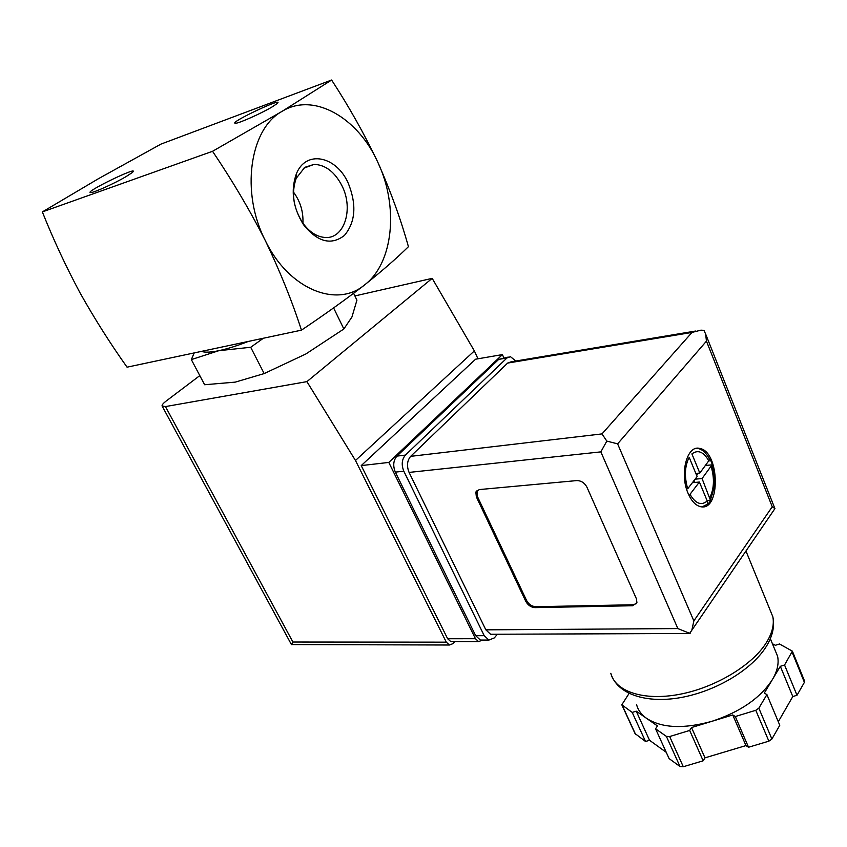 <?xml version="1.0" encoding="UTF-8"?>
<svg xmlns="http://www.w3.org/2000/svg" width="847" height="847" viewBox="0 0 847 847"><rect width="100%" height="100%" fill="white"/><g stroke="black" fill="none" stroke-linecap="round" stroke-linejoin="round"><path stroke-width="1.27" d="M301.468 330.15C325.1 314.258 346.158 299.16 364.644 284.878C382.272 270.807 396.862 258.081 408.423 246.678C400.8 219.299 390.668 191.327 378.037 162.762C358.376 117.987 313.676 91.645 282.051 111.37C249.547 128.956 240.506 192.703 265.333 240.612C280.008 271.252 292.056 301.098 301.468 330.15L127.061 367.175C110.237 343.511 94.515 318.652 79.893 292.607C65.875 266.392 53.361 239.489 42.35 211.919L98.453 178.696L160.951 144.106L331.611 80.02L282.051 111.37L212.544 151.295C232.216 180.379 249.812 210.151 265.333 240.612C288.816 289.505 337 308.382 364.644 284.878C393.336 263.142 398.884 206.869 378.037 162.762C364.602 134.419 349.123 106.849 331.611 80.02M263.385 338.239L250.701 347.27L218.875 350.679L191.337 359.594L204.625 384.739L235.244 382.124L264.169 373.58L305.788 354.014L343.861 328.985L351.939 317L356.926 300.177L353.633 293.316M250.701 347.27L264.169 373.58M333.602 307.906L343.861 328.985M191.337 359.594L194.217 352.924M293.464 192.068C300.314 201.385 303.459 211.761 302.919 223.195M304.825 167.314L314.11 164.371C325.661 164.837 335.01 172.121 342.188 186.224C353.908 209.558 343.988 239.637 324.602 237.435C316.365 236.62 309.017 231.707 302.57 222.687C293.284 207.748 291.167 192.957 296.196 178.315L304.825 167.314M348.286 183.312C356.82 204.699 355.528 222.073 344.411 235.455C331.156 245.662 317.509 242.062 303.48 224.646C292.935 207.663 290.521 190.85 296.238 174.207C305.608 149.443 336.46 155.89 348.286 183.312M272.141 106.913L276.831 103.81C287.006 95.288 227.324 123.387 235.498 123.26C238.663 123.503 261.511 113.318 272.141 106.913M125.896 176.727L132.291 172.544C142.148 164.053 82.275 192.989 90.83 192.587C94.038 192.64 114.716 183.301 125.896 176.727M42.35 211.919L212.544 151.295M201.417 351.389C204.858 352.606 210.67 352.373 218.875 350.679C227.187 348.911 236.991 345.841 248.287 341.447M482.208 640.184L478.587 641.613L475.453 638.723L388.794 462.43L502.409 354.597L503.859 357.826M454.807 641.603L453.092 643.593L449.439 645.012L446.305 642.164L355.475 460.482L306.91 381.626L165.451 406.581L162.073 405.957C161.915 404.887 163.249 403.278 166.065 401.118L199.797 375.613M354.893 295.931L432.182 278.356L474.362 350.912L477.962 358.8M432.182 278.356L306.91 381.626M474.362 350.912L355.475 460.482M452.245 641.603L450.784 641.603L447.65 638.754L361.224 465.596L475.601 359.202L502.409 354.597M291.463 644.652L292.903 642.026L446.305 642.164M388.794 462.43L361.224 465.596M688.113 493.399C691.385 500.916 695.451 505.331 700.31 506.612C720.85 512.403 719.961 451.313 699.654 448.434C687.044 444.675 679.294 473.833 688.113 493.399M696.403 448.391L698.362 448.571C702.745 449.619 706.525 453.261 709.712 459.508L710.294 459.455L712.518 464.897L711.935 464.95L714.116 474.553L714.275 487.269L710.421 500.249L711.004 500.206L708.378 503.743L702.205 506.845M687.7 488.783L697.123 476.543L689.183 457.348C684.725 466.146 684.228 476.628 687.7 488.783M708.981 461.16C703.688 451.79 697.992 449.376 691.904 453.907L699.813 473.071L709.712 459.508M711.935 464.95L702.068 478.555L710.421 500.249M699.4 482.049L690.009 494.32C695.525 503.679 701.263 505.913 707.245 501.001L699.4 482.049L692.433 482.642M707.785 503.785L707.245 501.001M743.624 554.414L722.036 586.029M492.763 634.244L490.582 634.255L485.85 629.84L409.08 472.414C406.549 466.03 407.079 460.673 410.657 456.342L507.618 363.088L511.186 361.785L695.599 331.039M632.529 605.743L534.944 607.638C531.048 607.331 527.999 605.256 525.818 601.412L476.342 496.861L475.845 492.022L479.275 489.577L576.818 480.588C581.19 480.641 584.568 482.832 586.929 487.152L636.436 598.84L636.923 602.693L632.529 605.743L633.26 604.758L535.706 606.717C531.81 606.399 528.761 604.335 526.58 600.491L477.168 495.993L477.073 490.371M758.838 708.166L755.778 710.294L735.302 716.53L732.761 714.953L712.073 721.263C740.31 711.914 760.415 698.023 772.39 679.569L764.301 693.09L766.916 694.604L758.838 708.166L771.892 739.039L768.875 741.167L748.526 747.245L745.963 745.582L704.979 757.843L703.169 760.797L683.285 766.736L680.003 766.514L669.098 758.594L655.567 728.791L657.452 725.943L646.695 718.447C662.015 728.176 683.804 729.108 712.073 721.263L691.523 727.541L689.68 730.442L669.67 736.541L666.377 736.371L655.567 728.791M772.432 643.752L775.376 645.287L779.494 643.985L792.379 651.163L784.555 665.001L780.331 666.314L772.39 679.569C777.324 671.173 779.06 663.413 777.599 656.298L774.476 648.707M636.584 704.704C638.056 710.146 641.433 714.73 646.695 718.447L636.224 711.162L632.211 712.412L621.804 704.799L629.077 693.46M689.564 633.482L691.83 630.221L693.852 620.915L772.242 506.75L774.952 508.571L772.284 512.477M482.568 640.067L480.387 640.067L475.675 635.705L395.327 472.118C392.786 465.744 393.326 460.408 396.936 456.099L498.703 359.382L508.253 357.074M497.39 634.223L494.33 637.907L488.931 640.067L484.219 635.684L403.818 471.197C401.277 464.791 401.806 459.423 405.417 455.093L506.951 357.985L510.476 356.703L515.844 361.013M690.114 633.492L677.854 628.58L600.851 451.875L606.812 441.107L601.995 433.908L410.657 456.342M601.995 433.908L692.01 332.426L700.903 330.161L703.942 330.351L705.646 334.067L706.451 341.15L617.611 443.849L606.812 441.107M689.68 730.442L703.169 760.797M691.523 727.541L704.979 757.843M732.761 714.953L745.963 745.582M735.302 716.53L748.526 747.245M766.916 694.604L779.78 725.286L771.892 739.039M780.331 666.314L792.792 696.552L778.287 721.729M784.555 665.001L796.995 695.26L792.792 696.552M804.459 680.829L804.396 682.354L796.995 695.26M632.211 712.412L645.541 741.496L635.038 733.555L621.952 705.117M636.224 711.162L649.533 740.278L645.541 741.496M666.261 752.337L649.533 740.278M636.616 603.519L633.26 604.758M695.832 473.42L699.813 473.071M705.678 465.448L712.486 464.812M698.362 473.198L696.658 475.411M695.112 479.158L702.068 478.555M694.138 480.429L694.964 482.419M707.097 500.651L710.908 500.365M292.903 642.026L165.451 406.581M475.453 638.723L447.65 638.754M709.881 497.475C714.116 488.677 714.561 478.386 711.205 466.612M745.953 551.005L772.835 616.754C774.772 625.753 772.824 635.282 766.98 645.34C752.856 669.374 716.139 691.205 680.956 697.536C645.88 703.868 616.923 694.042 610.803 673.323C615.356 691.48 643.445 701.115 679.305 694.371C715.112 687.722 752.612 665.181 766.599 642.27C772.242 632.984 774.327 624.483 772.835 616.754L769.394 608.337M600.851 451.875L409.08 472.414M677.854 628.58L485.85 629.84M693.852 620.915L617.611 443.849M772.242 506.75L706.451 341.15M692.01 332.426L507.618 363.088M484.219 635.684L475.675 635.705M403.818 471.197L395.327 472.118M405.417 455.093L396.936 456.099M506.951 357.985L498.703 359.382M669.67 736.541L683.285 766.736M755.778 710.294L768.875 741.167M792.136 652.275L804.396 682.354M622.27 705.445L635.515 734.222M666.377 736.371L680.003 766.514M526.58 600.491L525.818 601.412M535.706 606.717L534.944 607.638M477.168 495.993L476.342 496.861M303.374 168.352L314.11 164.371M302.57 222.687L303.48 224.646M296.196 178.315L296.238 174.207M291.463 644.631L162.264 406.306M291.474 644.578L449.439 645.012M478.587 641.613L450.784 641.603M698.362 448.571L699.654 448.434M714.116 474.553L714.275 487.269M774.952 508.571L691.83 630.221M488.931 640.067L480.387 640.067M689.987 633.482L490.582 634.255M774.793 508.316L705.646 334.067M777.599 656.298L770.336 638.67M792.379 651.163L804.618 681.221M476.67 491.154L475.845 492.022"/></g></svg>

